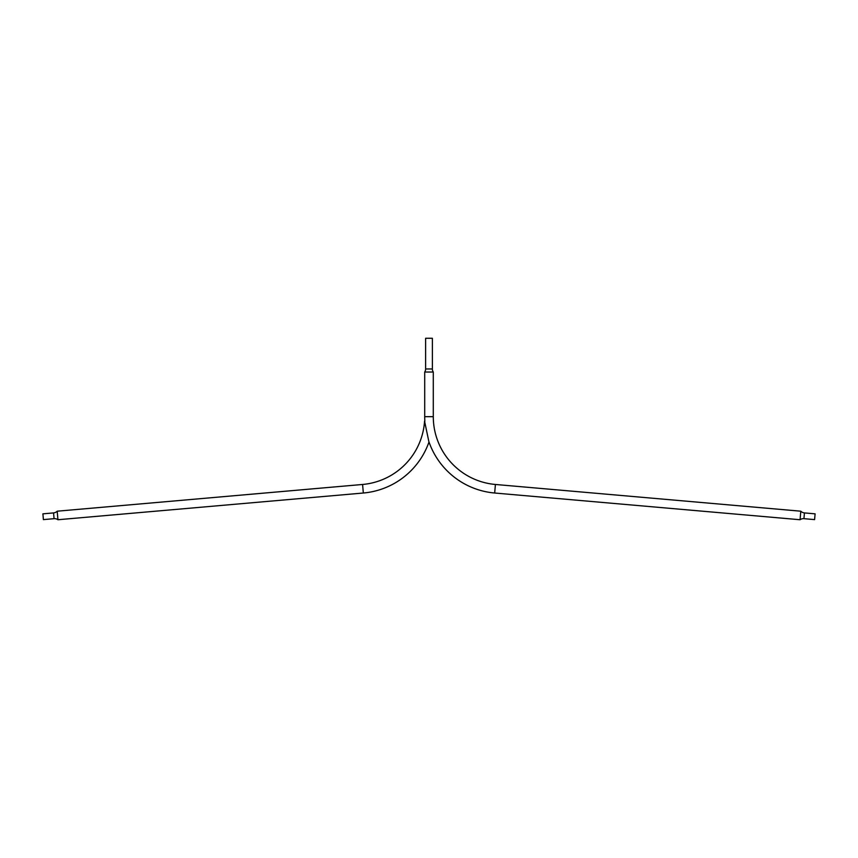 <?xml version="1.0" encoding="UTF-8"?>
<svg xmlns="http://www.w3.org/2000/svg" width="858" height="858" viewBox="0 0 858 858"><rect width="100%" height="100%" fill="white"/><g stroke="black" fill="none" stroke-linecap="round" stroke-linejoin="round"><path stroke-width="1.29" d="M433.29 372.029L424.71 372.029A5.598 5.598 0 0 0 425.622 368.961L432.378 368.961A5.598 5.598 0 0 0 433.29 372.029L433.29 416.677L424.71 416.677A76.63 76.63 0 0 0 424.849 421.321M428.85 442.374A76.63 76.63 0 0 1 363.331 493.018L362.591 484.47A68.061 68.061 0 0 0 424.56 421.171L428.839 441.495A76.63 76.63 0 0 0 494.669 493.018L800.064 519.734A5.792 5.792 0 0 1 803.935 518.672L814.596 519.605L815.1 513.845L804.439 512.912A5.792 5.792 0 0 1 800.804 511.196L800.064 519.734M433.29 416.677A68.061 68.061 0 0 0 495.409 484.47L800.804 511.196M425.622 368.961L425.622 338.266L432.378 338.266L432.378 368.961M53.561 512.912L42.9 513.845L43.404 519.605L54.065 518.672A5.792 5.792 0 0 1 57.936 519.734L57.196 511.196A5.792 5.792 0 0 1 53.561 512.912L54.065 518.672M362.591 484.47L57.196 511.196M363.331 493.018L57.936 519.734M495.409 484.47L494.669 493.018M804.439 512.912L803.935 518.672M424.71 372.029L424.71 416.677"/></g></svg>
